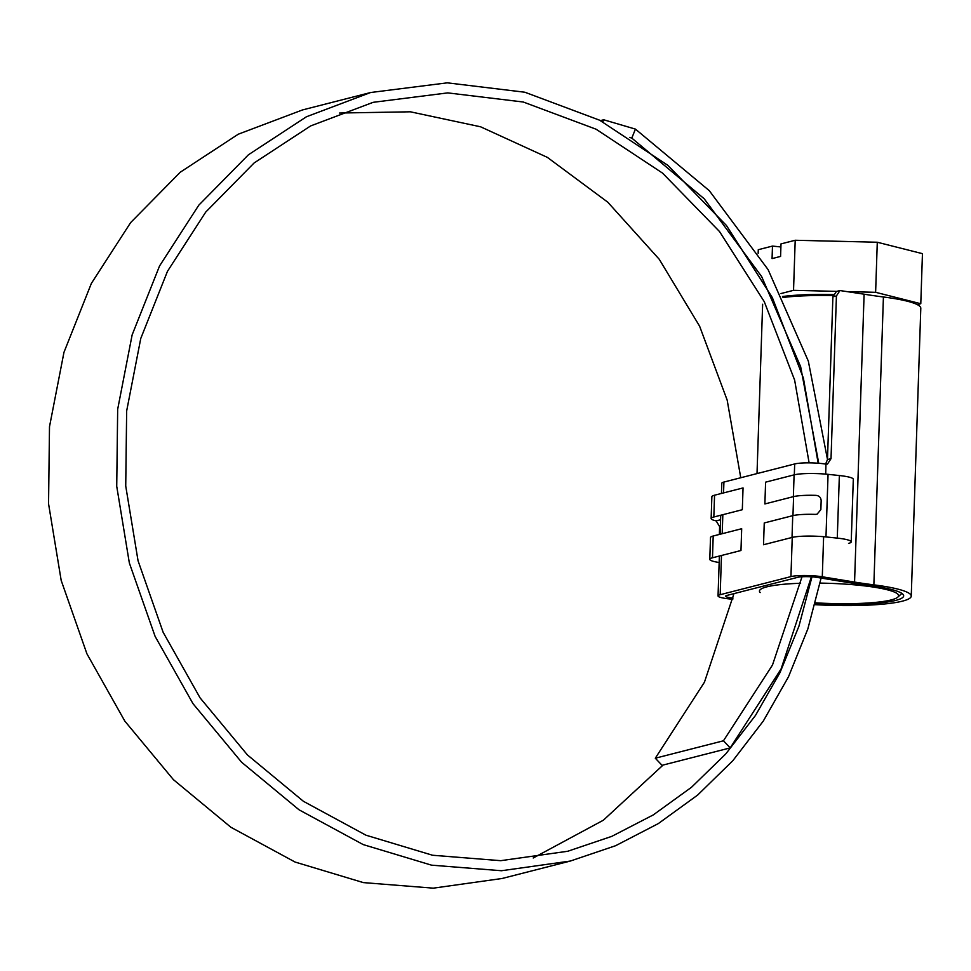 <?xml version="1.0" encoding="UTF-8"?>
<svg xmlns="http://www.w3.org/2000/svg" width="971" height="971" viewBox="0 0 971 971"><rect width="100%" height="100%" fill="white"/><g stroke="black" fill="none" stroke-linecap="round" stroke-linejoin="round"><path stroke-width="1.46" d="M713.831 516.997L742.317 509.714L743.046 487.928L714.559 495.21A25.319 3.666 -178.1 0 0 711.864 496.751L711.136 518.538A25.319 3.666 1.9 0 1 713.831 516.997L714.559 495.21M793.368 496.654L764.881 503.937L765.597 482.162L794.096 474.868A25.319 3.666 -178.1 0 1 828.057 474.346L839.357 475.535A25.319 3.666 -178.1 0 1 853.303 479.286L851.227 541.867A25.319 3.666 -178.1 0 0 837.281 538.116L825.981 536.927A25.319 3.666 -178.1 0 0 792.02 537.461L763.522 544.743L764.25 522.956L792.737 515.674A25.319 3.666 -178.1 0 1 815.312 514.387L817.06 514.193L820.859 509.641L821.163 500.635C820.896 497.455 819.16 495.696 815.943 495.368A25.319 3.666 1.9 0 0 793.368 496.654L794.096 474.868M818.177 463.24L803.405 378.156L772.333 297.587L726.429 225.478L667.914 165.373L599.629 120.21L524.874 92.233L447.291 82.838L370.655 92.512L302.491 109.941L238.283 134.192L180.254 172.219L130.648 222.59L91.371 283.398L63.965 352.327L49.497 426.718L48.55 503.743L61.185 580.427L86.929 653.823L124.822 721.101L173.433 779.677L230.904 827.268L295.026 862.03L363.36 882.603L433.297 888.162L502.116 878.488L570.293 861.059L615.602 845.717L658.314 823.59L697.639 795.067L732.85 760.681L763.327 721.016L788.476 676.823L807.86 628.88L821.102 578.073M740.752 477.744L727.17 400.101L699.618 326.22L659.248 259.281L607.773 202.186L547.365 157.375L480.609 126.8L410.345 111.799L339.571 113.037M533.213 858L603.379 820.204L663.072 765.063M730.216 747.888L723.456 740.788L655.291 758.217L662.052 765.318L730.216 747.888L781.109 668.922L811.392 576.81M655.291 758.217L704.436 682.212L733.967 593.633M370.655 92.512L306.46 116.751L248.43 154.777L198.812 205.16L159.547 265.969L132.141 334.886L117.673 409.289L116.726 486.301L129.349 562.986L155.105 636.381L192.998 703.672L241.609 762.235L299.068 809.826L363.203 844.588L431.537 865.161L501.461 870.732L570.293 861.059M723.456 740.788L772.479 665.038L802.022 576.762M809.122 462.876L794.63 380.074L764.286 301.702L719.547 231.571L662.55 173.117L596.06 129.204L523.284 102.016L447.765 92.888L373.167 102.319L310.611 125.939L254.074 162.994L205.731 212.079L167.461 271.334L140.759 338.491L126.655 410.988L125.732 486.034L138.052 560.765L163.14 632.291L200.062 697.858L247.435 754.94L303.438 801.318L365.946 835.194L432.544 855.245L500.696 860.682L567.78 851.251L611.791 836.359L653.289 814.9L691.51 787.263L725.774 753.921L755.45 715.481L779.98 672.636L798.951 626.149L811.974 576.847M602.845 121.873L603.695 119.773L635.435 129.107L631.793 138.088L629.609 137.384M600.418 120.61L603.695 119.773M827.486 459.441L808.333 361.139L768.11 269.635L709.279 190.656L635.435 129.107M818.747 463.288L800.638 366.637L761.64 276.553L704.157 198.727L631.793 138.088M712.483 557.791L713.2 536.016L741.686 528.722L740.97 550.508L712.483 557.791A25.319 3.666 -178.1 0 0 709.789 559.332A25.319 3.666 -178.1 0 0 719.159 562.5M848.533 543.408A25.319 3.666 -178.1 0 0 851.227 541.867M719.365 534.438L719.62 526.598L716.125 520.893A25.319 3.666 1.9 0 1 711.136 518.538M713.2 536.016A25.319 3.666 -178.1 0 0 710.505 537.558L709.789 559.332M815.324 603.574A74.67 10.802 -178.1 0 0 903.661 595.866A74.67 10.802 -178.1 0 0 869.725 585.647A159.475 23.073 1.9 0 1 849.455 582.721L817.194 577.429A12.441 1.796 -178.1 0 0 797.725 577.32L726.963 595.417A12.441 1.796 -178.1 0 0 725.64 596.17A12.441 1.796 -178.1 0 0 732.486 598.015A12.441 1.796 -178.1 0 0 733.032 598.063M721.453 493.45L721.781 483.267A20.027 2.901 1.9 0 1 723.917 482.053L794.679 463.956A20.027 2.901 1.9 0 1 825.957 464.114L825.702 474.115M815.033 604.678A82.268 11.907 -178.1 0 0 911.247 596.121A82.268 11.907 -178.1 0 0 873.864 584.858A151.877 21.981 1.9 0 1 854.565 582.078L822.291 576.786A20.027 2.901 -178.1 0 0 790.94 576.604L720.179 594.701A20.027 2.901 -178.1 0 0 718.042 595.927A20.027 2.901 -178.1 0 0 729.075 598.889A20.027 2.901 -178.1 0 0 732.777 599.216M911.247 596.121L920.799 308.232A82.268 11.907 -178.1 0 0 883.416 296.98A151.877 21.981 1.9 0 1 864.105 294.189L839.964 290.547L836.419 295.937L832.887 296.847L836.419 291.446L839.964 290.547M825.605 464.065L827.486 459.562L831.018 458.664L836.419 295.937M831.018 458.664L827.486 464.053L826.03 464.126M827.486 459.562L832.887 296.847M815.506 602.833A69.609 10.074 -178.1 0 0 897.799 597.141A69.609 10.074 -178.1 0 0 860.27 585.404A69.609 10.074 -178.1 0 0 820.094 583.11M800.626 583.268A69.609 10.074 -178.1 0 0 760.147 592.577M758.157 253.334L758.278 249.705L772.479 246.076L772.066 258.589L780.587 256.417L781 243.891L795.2 240.262L877.286 242.24L922.45 253.662L920.787 303.729L917.292 304.627M877.286 242.24L875.624 292.307L920.787 303.729M781.024 293.533L793.538 290.329L836.723 291.373M795.2 240.262L793.538 290.329M848.666 291.664L875.624 292.307M780.902 246.962L772.479 246.076M837.281 538.116L839.357 475.535M825.981 536.927L828.057 474.346M792.02 537.461L792.737 515.674M719.62 526.598L720.348 526.416M716.125 520.893L720.579 519.764M723.917 482.053L723.553 492.904M722.837 514.691L722.206 533.71M721.477 555.497L720.179 594.701M794.679 463.956L794.314 474.819M793.598 496.594L792.967 515.613M792.239 537.4L790.94 576.604M823.626 536.708L822.291 576.786M864.105 294.189L854.565 582.078M883.416 296.98L873.864 584.858M833.324 294.541L797.956 295.099L782.517 296.519A74.67 10.802 1.9 0 1 833.312 294.553M833.021 295.609A75.944 10.984 -178.1 0 0 782.978 297.466M720.725 515.237L720.094 534.244M719.377 556.031L718.042 595.927M897.799 597.141L901.889 593.415M762.636 304.239L757.016 473.593"/></g></svg>
